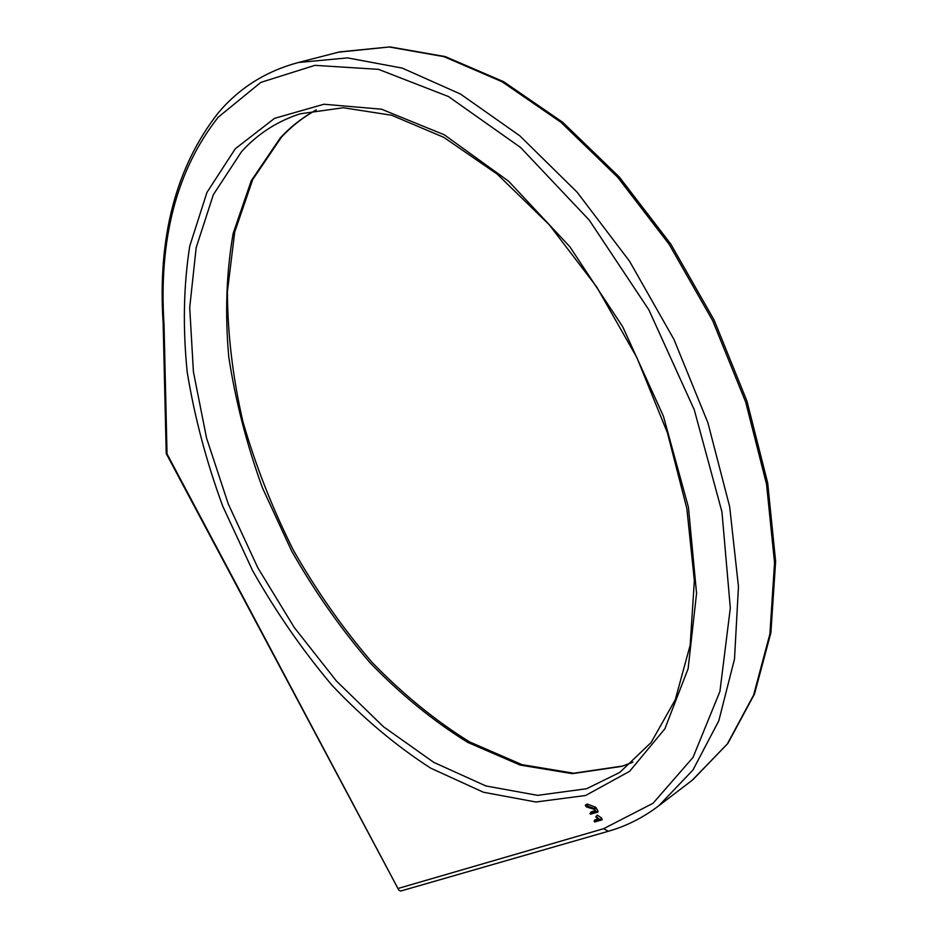 <?xml version="1.0" encoding="UTF-8"?>
<svg xmlns="http://www.w3.org/2000/svg" width="938" height="938" viewBox="0 0 938 938"><rect width="100%" height="100%" fill="white"/><g stroke="black" fill="none" stroke-linecap="round" stroke-linejoin="round"><path stroke-width="1.41" d="M164.033 324.806L167.034 453.922L398.873 890.221L400.737 891.03L608.363 831.256L603.58 828.711L653.024 803.291L693.041 757.376L719.915 691.47L730.315 608.07L721.955 511.914L694.272 409.8L648.838 309.81L589.228 220.09L520.567 147.477L448.516 96.567L378.495 69.342L314.887 65.343L260.846 82.392L218.202 117.215C176.637 170.048 158.569 239.096 164.009 324.396L163.165 323.387M167.034 453.922L166.214 453.476L163.153 323.516M164.009 324.396L163.142 323.258C157.514 237.185 175.898 167.011 218.331 112.759C239.378 87.902 266.052 71.159 298.331 62.518L347.506 57.886L402.203 68.087L460.464 94.035L519.781 135.775L577.187 192.267L629.586 261.28L673.988 339.497L707.909 422.78L729.658 506.637L738.464 586.672L734.501 659.051L718.789 720.841L692.912 770.075L658.804 805.765L692.819 779.783L727.278 744.022L753.613 695.093L769.887 634.018L774.542 562.741L766.534 484.184L745.687 402.085L712.692 320.702L669.204 244.396L617.638 177.176L560.889 122.233L502.029 81.723L443.967 56.655L389.223 46.994L338.548 52.188M598.28 818.768L594.88 820.093M596.04 816.447L595.982 817.197L599.405 819.531L594.188 821.09L594.657 821.981L600.578 820.211L596.04 816.447L597.342 815.145L596.556 815.919M600.367 819.39L601.668 818.088L597.342 815.145M595.911 821.606L602.114 819.847L601.668 818.088M594.669 821.981L596.193 821.606M594.422 808.591L585.265 805.238L586.332 806.856L594.387 809.4L595.583 811.616L589.979 813.328L590.459 814.219L596.357 812.425L594.422 808.591L595.583 807.219L587.423 804.089L586.203 804.476L586.825 805.625M586.367 806.047L587.774 804.757M596.404 811.886L597.987 810.913L595.583 807.219M594.809 808.943L596.392 807.97M591.69 813.844L597.893 812.05L597.987 810.913M595.079 810.69L590.963 811.945L590.858 813.058M585.593 795.494L535.891 802.002L483.445 792.247L430.718 768.163C396.106 745.862 363.276 718.309 332.216 685.514C302.611 650.386 276.077 612.115 252.627 570.679L222.693 506.063C206.348 461.543 194.518 416.906 187.213 372.128C182.711 327.878 183.543 285.891 189.722 246.166L206.946 192.431L235.286 148.767L274.576 118.329L323.915 104.247L381.473 109.195L444.378 134.838L508.713 181.315L569.812 246.706L622.82 326.94L663.389 416.109L688.433 507.235L696.559 593.402L688.117 668.677L664.89 728.779L629.644 771.294L585.593 795.494M398.498 888.345L603.58 828.711M692.209 780.24L727.818 743.482L754.469 694.097L770.895 632.74L775.62 561.405L767.694 482.964L746.953 401.112L714.099 320.022L670.752 244.009L619.315 177.012L562.612 122.21L503.659 81.712L445.28 56.597L389.974 46.9L339.779 51.871L298.331 62.518M632.798 762.231L621.964 766.358L572.368 773.662L520.133 765.068L467.699 742.368C433.321 721.052 400.772 694.53 370.053 662.791C340.799 628.718 314.664 591.479 291.671 551.075L262.499 487.995C246.694 444.46 235.45 400.761 228.766 356.909C224.897 313.55 226.363 272.407 233.152 233.456L251.243 180.741L280.321 137.863C290.839 126.571 302.798 117.262 316.2 109.934M241.5 151.722L213.348 194.67L196.183 247.597L189.711 307.535L193.416 371.811L206.548 438.034L228.297 504.023L257.833 567.795L294.227 627.44L336.472 681.07L383.454 726.727L433.802 762.383L485.872 785.95L537.638 795.354L586.649 788.717L619.784 772.42L651.136 742.486L675.219 699.865L690.145 645.309L694.366 580.61L686.851 508.572L667.434 432.828L636.832 357.495L596.615 286.805L549.152 224.651L497.222 174.128L443.791 137.347L391.685 115.257L343.285 107.741L300.359 113.779L296.291 115.116C274.94 122.749 256.672 134.955 241.5 151.722M297.885 114.577L296.291 115.116M594.188 821.09L595.161 819.706M316.317 109.91C303.349 117.051 291.73 126.114 281.482 137.1L252.709 179.557L234.711 232.061L227.406 291.648C227.582 333.916 232.73 377.182 242.86 421.42C255.57 465.553 272.419 508.478 293.395 550.219C316.446 590.729 342.628 628.061 371.929 662.216C402.707 694.026 435.279 720.607 469.645 741.935L521.927 764.622L573.751 773.217L622.633 766.041L632.892 762.148M594.657 821.981L596.169 821.618M594.094 821.16L594.962 819.847M608.363 831.256C626.408 826.108 643.21 817.619 658.804 805.765M398.873 890.221L166.249 453.593"/></g></svg>
